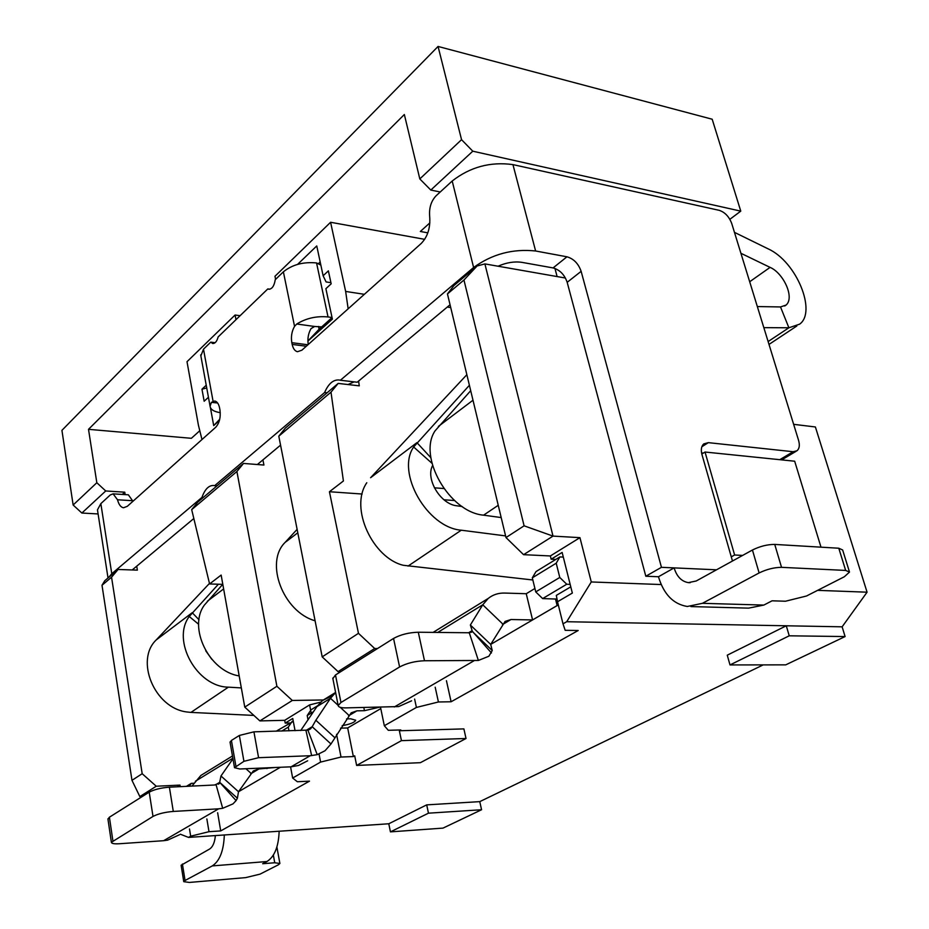 <?xml version="1.0" encoding="UTF-8"?>
<svg xmlns="http://www.w3.org/2000/svg" width="929" height="929" viewBox="0 0 929 929"><rect width="100%" height="100%" fill="white"/><g stroke="black" fill="none" stroke-linecap="round" stroke-linejoin="round"><path stroke-width="1.39" d="M729.857 219.314L740.773 211.138L712.183 119.226L438.058 46.45L61.929 430.348L73.136 505.016L81.868 513.04L98.091 513.946M142.183 773.706L111.55 577.211L102.004 585.258L131.976 780.337L142.183 773.706L156.258 786.224L179.994 785.098L180.249 786.654M136.726 566.191L137.364 570.139L118.088 569.465L111.55 577.211M199.793 430.719L191.386 438.302L88.51 429.326L96.825 482.732L105.732 490.965L124.765 492.184L125.16 494.623M105.732 490.965L81.868 513.04M122.303 494.437L124.765 492.184M96.825 482.732L73.136 505.016M438.058 46.45L461.55 139.675L419.815 178.925L404.347 114.511L88.51 429.326M505.991 537.566L524.095 525.814L463.954 280.024L447.453 293.936L505.991 537.566L523.573 554.671L553.01 536.103L579.94 537.647L550.351 555.96L523.573 554.671M244.768 707.12L276.888 686.276L236.907 471.502L191.688 509.638L209.594 583.958L221.148 575.063L244.768 707.12L259.888 720.904L292.31 700.454L323.385 699.978M358.594 381.053L359.279 385.849L338.179 383.41L331.003 392.143L278.793 436.166L322.189 656.873L358.466 633.323L329.435 491.731L362.147 494.031M331.003 392.143L343.405 480.99L329.435 491.731M461.55 139.675L472.791 151.195L430.812 190.062L419.815 178.925M430.812 190.062L440.253 191.978M447.453 293.936L453.933 285.563L477.1 265.984L484.892 263.906L553.01 536.103L524.095 525.814M550.351 555.96L551.164 559.2L562.138 552.441L572.345 593.062L557.528 601.748L562.997 623.835L566.702 621.722L591.274 581.96L579.94 537.647M555.821 559.421L551.164 559.2M740.773 211.138L472.791 151.195M424.681 239.334L330.585 222.275L274.972 276.285L275.599 279.362M278.793 436.166L285.424 428.014L338.179 383.41M340.838 671.609L338.051 671.621L322.189 656.873M399.365 730.763L401.444 740.645L356.62 765.426L420.384 762.686L466.021 738.497L463.885 728.893L399.365 730.763L400.817 729.95L388.31 730.31L384.327 725.735L380.495 707.224M340.56 728.15L347.667 727.964L380.785 708.606M320.633 702.161L309.612 704.902L311.18 713.1M319.077 754.197L320.598 762.082L341.024 757.042L336.565 734.316M290.568 766.831L292.647 778.026L320.598 762.082M309.612 704.902L284.692 720.323L285.215 723.099L292.751 718.465L295.05 730.693M384.327 725.735L416.413 707.433L414.624 699.072M180.389 834.219L188.529 837.412L190.677 836.181L189.493 828.97M179.994 785.098L177.253 786.805M292.647 778.026L297.361 781.742L309.496 781.15L220.719 830.921L217.641 812.736M817.613 590.356L867.071 592.191L842.127 626.82L845.1 636.562L785.713 664.862L729.997 664.932L727.268 655.177L786.282 625.786L566.702 621.722M188.529 837.412L388.786 823.768L426.701 804.874L479.759 801.634L763.22 664.885M220.719 830.921L209.002 831.699L190.677 836.181M341.024 757.042L353.357 756.566L354.704 755.811L356.62 765.426M562.997 623.835L565.169 630.315L578.198 630.501L451.099 701.767L438.418 701.976L416.413 707.433M842.127 626.82L786.282 625.786L789.232 635.808L845.1 636.562M729.997 664.932L789.232 635.808M661.193 584.55L591.274 581.96M565.436 278.026L484.892 263.906M867.071 592.191L815.395 426.968L793.633 424.332M731.274 556.854L734.618 554.996L705.03 452.028L794.678 461.214L820.992 547.169M742.631 555.426L734.618 554.996M701.813 454.037L705.03 452.028M142.404 796.443L139.838 796.583L156.258 786.224M284.692 720.323L259.888 720.904M338.051 671.621L374.689 648.523L377.499 648.547M463.954 280.024L477.1 265.984M554.95 268.435L557.11 276.563M139.838 796.583L131.976 780.337M118.088 569.465L104.756 580.741L102.004 585.258M443.005 828.111L481.57 809.74L428.466 813.177L390.435 831.873L443.005 828.111M479.759 801.634L481.57 809.74M289.546 722.994L285.215 723.099M276.888 686.276L292.31 700.454M262.93 459.878L263.917 465.046L243.526 463.432L236.907 471.502M240.088 315.709L235.083 315.024L235.978 319.681M191.688 509.638L197.831 502.066L243.526 463.432M209.594 583.958L222.821 584.364M235.083 315.024L187.008 361.706L198.423 425.238L201.976 439.533M206.226 385.21L201.965 389.205L204.159 401.235L208.433 397.275M210.407 407.599L213.705 425.598L219.418 420.477M427.828 232.854L420.349 231.472L429.86 222.89M318.519 326.462L319.1 329.226L332.059 317.59M307.894 341.048L319.1 329.226M330.585 222.275L345.646 291.439L348.154 308.8M307.894 341.094L332.385 319.123L325.882 288.698L331.165 283.821L328.378 270.862L323.129 275.774L316.754 245.93L297.594 264.382M345.646 291.439L364.365 294.307M447.279 307.058L450.739 307.592M358.466 633.323L374.689 648.523M443.969 499.779L454.49 500.522M434.377 487.818L443.783 488.526M490.709 644.389L558.306 604.907M557.528 601.748L556.32 595.384L570.789 586.838M451.099 701.767L446.443 680.713M438.418 701.976L435.19 687.205M320.18 261.978L318.264 263.801M323.129 275.774L326.079 281.928L330.921 282.683M201.965 389.205L206.726 387.95M213.705 425.598L219.72 419.269M275.518 767.47L258.924 768.945L253.315 770.942L238.509 791.74L280.384 767.273M209.002 831.699L206.865 818.948M388.786 823.768L390.435 831.873M426.701 804.874L428.466 813.177M353.357 756.566L347.667 727.964M466.021 738.497L401.444 740.645M779.756 459.681L793.157 451.726L797.036 450.751C799.416 448.637 799.927 445.165 798.568 440.323L731.75 223.564C729.114 216.643 724.934 212.23 719.22 210.337L512.947 164.607C490.419 161.518 470.167 166.988 452.202 181.004L436.061 195.822C431.126 201.082 428.989 207.922 429.662 216.341C430.545 227.64 427.735 236.674 421.209 243.468L301.879 350.198L297.466 351.719C294.888 351.081 293.123 348.654 292.182 344.427L291.822 342.685C290.847 336.716 291.752 331.281 294.551 326.358L296.769 324.012L314.641 326.474L311.041 328.611C308.289 333.36 307.36 338.655 308.254 344.496M452.202 181.004L473.604 267.494L340.362 380.251L339.364 380.007C333.383 379.427 328.471 383.596 324.616 392.514L327.089 392.793M108.763 577.35L111.77 573.716L201.988 497.363C204.891 489.223 208.793 485.263 213.682 485.484L214.634 485.693L324.616 392.514M220.266 412.673C213.914 411.675 210.523 409.515 210.07 406.205L211.429 402.35L214.75 401.003C217.131 401.56 218.756 403.941 219.627 408.168L219.941 409.84C220.858 417.284 219.453 423.078 215.737 427.235L127.296 506.328L123.499 507.768C120.782 507.269 118.796 504.61 117.518 499.779L113.129 493.856L110.307 494.936L100.843 503.634L97.464 509.858L97.638 510.985M320.842 265.09L316.557 262.942C303.353 261.676 292.298 264.637 283.38 271.825L275.251 279.71C274.206 286.027 272.011 289.198 268.655 289.233L267.819 288.907L218.141 336.925C216.91 341.431 215.087 343.625 212.671 343.521L210.744 342.151L203.497 349.165L200.861 355.912M316.557 262.942L328.03 316.94C316.51 315.872 306.094 318.229 296.769 324.012M321.689 326.903L314.641 326.474M328.03 316.94L332.036 317.509M113.129 493.856L128.365 494.82L132.952 501.277M193.824 518.533L132.197 569.965M257.368 464.523L280.558 445.154M354.146 381.865L348.027 384.548M450.054 304.747L357.2 382.225L340.362 380.251M210.744 342.151L215.122 342.708M267.819 288.907L269.851 289.209M473.604 267.494C492.149 254.058 512.82 248.566 535.615 250.993L566.945 256.799C573.704 258.761 578.43 263.604 581.136 271.338L661.448 567.317L674.117 567.886L658.464 576.746L645.818 576.235L567.178 282.311C564.518 274.647 559.815 269.851 553.069 267.924L521.831 262.338C514.341 261.258 506.41 262.559 498.049 266.217M793.157 451.726L708.362 442.645L701.859 446.733M732.47 561.023L701.987 454.653C700.71 449.752 701.302 446.164 703.764 443.888L708.362 442.645M701.569 452.911L703.323 453.097M796.037 451.343L781.684 459.878M661.448 567.317L645.818 576.235M690.921 606.579L748.611 608.135L763.812 605.081L702.429 603.316L687.321 606.474C673.362 604.198 663.747 594.293 658.464 576.746M849.396 571.73L842.638 549.968L838.782 548.226L774.74 544.417C767.4 544.417 759.968 546.275 752.444 550.014L696.227 580.985L688.377 582.634C681.526 581.473 676.776 576.561 674.117 567.886L716.514 569.814M763.812 605.081L772.08 600.808L785.504 601.226L806.511 596L844.333 576.758L849.501 572.067L845.657 570.429L781.533 567.34C774.182 567.398 766.715 569.268 759.121 572.949L702.429 603.316M201.988 497.363L203.288 497.445M214.634 485.693L217.003 485.855M279.153 831.234C278.584 846.667 274.508 856.77 266.925 861.531L262.686 863.726L274.729 862.751L273.358 855.098M182.409 864.016L185.057 880.495L183.756 881.679L181.12 865.247L209.489 849.106C212.799 846.969 214.762 842.464 215.365 835.577M185.057 880.495L212.288 865.909C219.708 861.055 223.715 850.755 224.319 834.974M183.756 881.679L189.423 882.434L245.709 877.615L260.039 874.131L278.352 864.818L279.884 863.494L274.729 862.751M276.888 847.027L279.884 863.494M308.033 719.882L307.197 715.539L313.537 711.66M307.197 715.539L310.658 710.395M311.087 709.768L317.451 705.854M342.186 725.654C350.105 724.283 354.611 722.472 355.702 720.219L350.697 718.802L346.575 718.895M334.533 737.44L315.848 720.254L312.19 726.733L330.979 743.978L351.197 712.822L356.945 710.836L364.458 710.685L379.253 707.248M332.431 695.693L322.502 700.524L316.928 706.609L300.729 730.531M335.624 692.535L330.48 698.283L315.848 720.254M330.979 743.978L325.011 750.771L317.23 754.662L310.216 755.73L291.079 766.82L298.476 765.484L307.662 760.793M306.175 730.357L312.19 726.733L310.576 728.824L307.894 730.113L317.23 754.662M230.078 742.294L231.414 740.448L239.357 735.454L253.931 731.831L307.894 730.113M253.931 731.831L258.576 757.692L310.216 755.73M258.576 757.692L243.932 761.315L234.514 767.691L239.821 768.991L291.079 766.82M297.117 529.356L285.122 542.397C264.451 562.37 283.09 611.793 315.094 620.793M558.294 604.86L532.584 619.933L510.985 619.527L505.074 621.431L490.698 644.412L470.364 625.008L472.455 631.685L469.273 632.765L478.377 660.461L488.875 656.234L492.242 650.521L473.5 632.649M534.918 588.487L526.244 593.724L504.714 593.062C498.397 592.899 492.927 594.688 488.271 598.404L482.743 604.802L470.364 625.008M559.769 577.455L535.743 591.901L532.317 577.826L536.021 571.579L559.885 556.924L556.216 563.206L559.769 577.455L566.736 584.248L542.641 598.578L557.017 599.089M566.736 584.248L570.162 584.376M559.885 556.924L563.311 557.086M532.317 577.826L556.216 563.206M542.641 598.578L535.743 591.901M532.584 619.933L526.244 593.724M501.184 517.569L483.579 515.165C449.288 512.343 417.376 456.441 435.144 430.754L470.701 390.691M462.154 506.526L456.917 505.806C440.625 504.342 425.296 478.969 432.566 465.592M505.597 535.905L461.272 530.204C427.166 527.649 395.812 472.559 413.649 446.988L469.4 385.28M532.84 579.986L403.372 565.296C373.11 558.259 349.107 508.221 366.781 482.743M431.95 463.281L413.649 446.988M430.87 457.742L416.935 442.645L370.601 477.715L466.857 374.689M740.912 253.28L770.071 267.378C783.205 272.859 794.992 297.501 786.073 305.072L780.511 306.942L757.332 306.558M734.456 232.355L767.946 248.763C796.768 261.63 816.893 312.167 799.59 324.175L788.895 327.774L763.835 327.647M438.558 629.038L433.111 632.428M490.698 644.412L492.242 650.521M332.872 678.623L335.485 674.977L393.548 638.444C400.596 634.588 408.841 632.521 418.294 632.231L424.495 660.751C415.008 661.134 406.716 663.201 399.598 666.976L340.955 702.51L338.191 705.529C338.353 707.132 340.931 707.921 345.925 707.886L398.634 706.574L411.582 700.826M424.495 660.751L478.377 660.461M418.294 632.231L469.273 632.765M232.958 758.784L220.974 775.982L238.509 791.74L237.394 798.208L219.697 782.323L236.094 800.601L233.016 803.864L222.693 808.3L218.629 808.822L173.293 811.435C164.805 812.155 158.035 813.816 153.006 816.428L111.375 842.313C111.538 843.567 114.221 844.043 119.435 843.741L163.632 840.699L218.629 808.822M220.974 775.982L219.697 782.323L215.331 784.935M205.913 772.347L200.873 775.448L191.943 786.097M186.404 786.364L191.269 783.368L193.952 783.24M276.168 731.216L293.297 721.369M191.269 783.368L189.249 786.224M281.835 731.053L288.269 727.117L288.965 730.856M292.159 721.392L288.269 727.117M239.183 675.906C209.071 671.4 187.693 627.447 204.426 605.034L222.728 584.364M211.858 659.358L205.762 650.823M209.466 583.412L156.235 639.918C134.879 660.124 154.342 707.921 186.683 711.951L190.944 712.404L228.395 687.158C196.878 686.914 171.215 640.336 189.249 616.496L218.373 584.236M199.003 619.748L192.21 612.699L156.235 639.918M198.643 624.288L189.249 616.496M241.331 687.913L228.395 687.158M253.872 715.423L190.944 712.404M107.961 819.157L109.401 817.206L149.209 792.17C154.202 789.499 160.926 787.838 169.392 787.177L214.576 785.005L219.813 782.822M179.494 834.741L167.603 840.153L163.632 840.699M237.394 798.208L236.094 800.601M111.77 573.716L100.843 503.634M213.055 401.154L203.497 349.165M283.38 271.825L294.551 326.358M292.182 344.427L306.303 346.238M291.822 342.685L307.94 344.775M211.429 402.35L217.595 402.977M132.812 500.719L117.518 499.779M512.947 164.607L535.615 250.993M566.945 256.799L553.069 267.924M581.136 271.338L567.178 282.311M838.782 548.226L845.657 570.429M752.444 550.014L759.121 572.949M774.74 544.417L781.533 567.34M212.288 865.909L266.925 861.531M356.945 710.836L348.584 715.794M348.898 715.318L340.269 707.341M338.168 705.39L330.48 698.283L316.928 706.609M305.931 730.368L311.645 755.637M239.357 735.454L243.932 761.315M231.414 740.448L235.92 766.17M364.458 710.685L363.82 707.55M285.122 542.397L297.791 532.805M502.81 624.044L482.743 604.802L437.652 632.486M510.985 619.527L502.508 624.555M557.133 605.592L555.484 598.95M483.579 515.165L498.234 505.295M408.017 566.098L461.272 530.204M438.36 426.434L472.989 400.225M749.691 281.742L770.071 267.378M768.12 341.558L788.895 327.774L780.511 306.942M471.677 630.907L468.437 632.846M473.976 660.786L394.314 706.969M393.548 638.444L399.598 666.976M335.485 674.977L340.955 702.51M472.385 631.325L491.441 652.959M250.725 773.811L258.924 768.945M251.039 773.346L245.93 768.724M195.369 781.243L232.854 758.227M266.983 768.608L266.844 767.842M207.353 601.237L223.634 588.928M169.392 787.177L173.293 811.435M149.209 792.17L153.006 816.428M109.401 817.206L112.885 840.745M216.097 784.819L222.693 808.3M210.07 406.205L200.687 354.924M688.377 582.634L690.166 582.704M108.019 577.977L97.464 509.858M308.927 729.799L310.576 728.824M230.032 742.016L234.514 767.691M322.502 700.524L335.601 692.453M784.703 306.001L786.073 305.072M769.003 344.415L796.85 325.986M433.309 632.266L488.271 598.404M332.768 678.1L338.191 705.529M471.433 632.289L472.455 631.685M200.873 775.448L232.471 755.985M218.234 784.227L219.523 783.449M107.915 818.844L111.375 842.313"/></g></svg>
